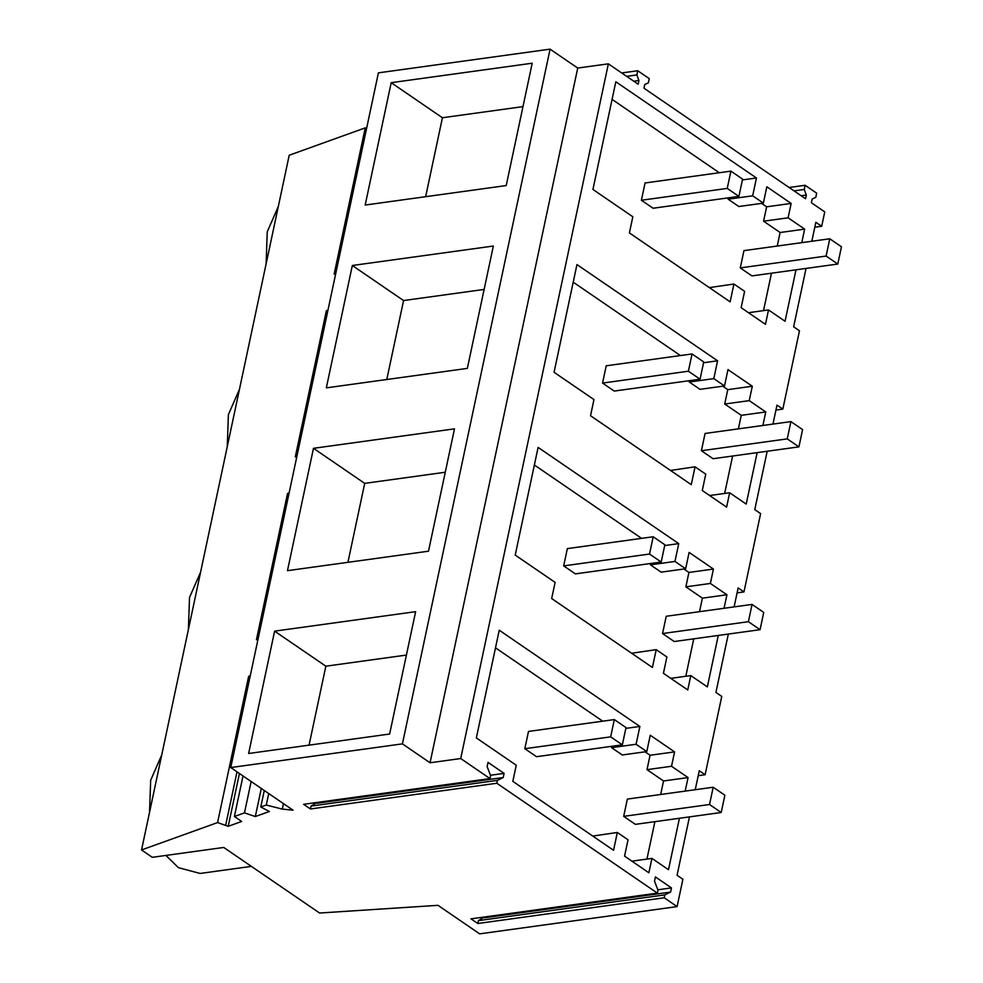 <?xml version="1.0" encoding="UTF-8"?>
<svg xmlns="http://www.w3.org/2000/svg" width="983" height="983" viewBox="0 0 983 983"><rect width="100%" height="100%" fill="white"/><g stroke="black" fill="none" stroke-linecap="round" stroke-linejoin="round"><path stroke-width="1.47" d="M141.54 849.951L217.575 822.574L228.203 826.322L241.658 821.469L234.409 816.504L244.472 812.88L255.322 816.554L269.379 811.491L260.778 807.006L266.282 805.028L282.305 809.107L293.008 810.164L230.747 767.551L402.416 743.861L430.05 762.771L460.708 758.532L490.001 778.585L303.612 804.303L310.431 808.972L496.808 783.242L657.381 893.117L470.992 918.847L477.812 923.504L664.189 897.774L677.09 906.596L479.667 933.85L437.976 905.331L319.561 913.023L223.731 847.457L152.304 857.311L141.54 849.951L289.211 155.24L365.246 127.864L366.622 128.294M251.378 866.379L200.102 873.457L178.353 867.62L165.943 855.431M149.539 812.351L150.669 780.244L161.74 754.932M772.957 424.078L776.988 405.107L782.837 409.1L799.474 330.792L793.637 326.798L806.048 268.433M814.796 227.233L821.69 226.287L815.853 222.293L811.823 241.265M821.69 226.287L824.749 211.886L811.368 202.731L812.155 199.033L815.767 197.374L816.664 193.172L805.126 185.271L789.091 187.495M460.708 758.532L608.366 63.834L638.151 84.206L638.938 80.508L636.861 74.941L637.746 70.739L649.284 78.64L648.387 82.842L644.774 84.501L643.988 88.2L805.532 198.738L806.318 195.039L804.241 189.473L805.126 185.271M496.808 783.242L497.423 780.367L503.198 777.553L504.082 773.375L488.035 762.39L487.138 766.568L490.615 775.698L490.001 778.585M664.189 897.774L664.803 894.899L670.578 892.097L671.463 887.919L655.415 876.922L654.518 881.1L657.996 890.229L657.381 893.117M677.09 906.596L682.902 879.244L677.066 875.251L689.464 816.885M698.225 775.685L705.118 774.739L699.269 770.746L695.239 789.718M705.118 774.739L721.755 696.431L715.919 692.437L728.329 634.072M737.078 592.872L743.971 591.926L738.135 587.932L734.104 606.904M743.971 591.926L760.621 513.617L754.784 509.612L767.182 451.246M685.188 791.106L688.063 777.59L671.524 766.261L674.584 751.884L650.255 735.235L646.789 751.59L636.087 744.266L639.872 726.449L499.241 630.214L476.35 737.914L516.247 765.216L512.819 781.362L613.552 850.295L617.336 832.466L628.039 839.789L624.561 856.132L648.878 872.781L651.938 858.392L668.489 869.709L679.425 818.274M724.053 608.293L726.928 594.764L710.377 583.447L713.437 569.059L689.12 552.421L685.643 568.764L674.952 561.453L678.737 543.624L538.106 447.4L515.215 555.088L555.112 582.391L551.672 598.536L652.417 667.469L656.202 649.652L666.892 656.963L663.427 673.318L687.744 689.955L690.803 675.579L707.342 686.896L718.278 635.448M762.906 425.467L765.782 411.951L749.243 400.634L752.302 386.245L727.973 369.608L724.508 385.95L713.805 378.627L717.59 360.81L576.96 264.574L554.068 372.274L593.965 399.577L590.537 415.723L691.27 484.656L695.055 466.827L705.757 474.15L702.28 490.505L726.597 507.142L729.656 492.753L746.208 504.082L757.143 452.635M801.772 242.654L804.647 229.137L788.096 217.808L791.155 203.432L766.838 186.782L763.361 203.137L752.671 195.814L756.455 177.997L615.825 81.761L592.933 189.461L632.831 216.764L629.39 232.91L730.136 301.842L733.92 284.013L744.61 291.337L741.145 307.679L765.462 324.329L768.522 309.94L785.061 321.257L795.997 269.821M497.423 780.367L311.033 806.085L316.993 802.46M310.431 808.972L311.033 806.085M430.05 762.771L577.721 68.06L608.366 63.834M577.721 68.06L550.075 49.15L402.416 743.861M230.747 767.551L378.406 72.853L550.075 49.15M274.613 631.135L415.637 611.672L389.624 734.031L248.613 753.494L274.613 631.135L325.852 666.191L309.067 745.139M313.479 448.309L454.49 428.846L428.49 551.205L287.466 570.668L313.479 448.309L364.705 483.366L347.933 562.325M352.332 265.496L493.355 246.033L467.343 368.392L326.331 387.855L352.332 265.496L403.571 300.552L386.786 379.512M391.197 82.683L532.208 63.219L506.208 185.566L365.185 205.042L391.197 82.683L442.424 117.739L425.651 196.686M282.305 809.107L283.473 803.627M266.282 805.028L268.728 793.551M335.744 273.544L334.159 274.122L365.246 127.864M217.575 822.574L248.662 676.316L250.051 676.746M250.26 675.739L248.662 676.316M234.409 816.504L243.022 775.956M244.472 812.88L251.144 781.51M260.778 807.006L264.292 790.504M296.891 456.358L295.293 456.935L326.381 310.677L327.769 311.12M327.978 310.112L326.381 310.677M289.113 492.925L287.527 493.503L288.904 493.933M258.025 639.183L256.44 639.749L287.527 493.503M255.322 816.554L261.294 788.464M228.203 826.322L239.434 773.498M225.697 825.118L237.014 771.852M664.803 894.899L478.414 920.629L484.373 916.992M477.812 923.504L478.414 920.629M504.082 773.375L490.443 775.268M503.198 777.553L316.809 803.283M671.463 887.919L657.824 889.799M670.578 892.097L484.189 917.815M639.872 726.449L625.839 728.378M495.506 647.822L602.714 721.19M636.087 744.266L611.561 747.658L622.264 754.969L646.789 751.59M611.856 746.294L611.561 747.658M674.584 751.884L650.058 755.263L645.032 751.823M671.524 766.261L646.998 769.652L650.058 755.263M688.063 777.59L663.537 780.969L660.674 794.485M646.998 769.652L663.537 780.969M654.899 821.653L646.937 859.081M651.938 858.392L631.909 861.157M617.336 832.466L592.774 836.066M406.409 655.071L325.852 666.191M266.11 263.899L267.241 231.791L278.312 206.479M806.318 195.039L801.157 195.752M638.938 80.508L633.777 81.22M804.241 189.473L794.055 190.886M775.943 410.058L782.837 409.1M637.746 70.739L621.711 72.951M636.861 74.941L626.675 76.355M791.155 203.432L766.629 206.811L761.616 203.37M788.096 217.808L763.582 221.2L766.629 206.811M804.647 229.137L780.121 232.516L777.246 246.033M763.582 221.2L780.121 232.516M771.471 273.2L763.521 310.628M768.522 309.94L748.481 312.705M733.92 284.013L709.345 287.614M756.455 177.997L742.411 179.926M612.077 99.369L719.298 172.738M752.671 195.814L728.145 199.205L738.835 206.516L763.361 203.137M728.428 197.841L728.145 199.205M522.993 106.619L442.424 117.739M188.392 629.538L189.522 597.431L200.593 572.118M445.274 472.245L364.705 483.366M678.737 543.624L664.692 545.565M534.359 464.996L641.58 538.365M674.952 561.453L650.427 564.832L661.117 572.155L685.643 568.764M650.709 563.48L650.427 564.832M713.437 569.059L688.911 572.45L683.898 569.01M710.377 583.447L685.864 586.839L688.911 572.45M726.928 594.764L702.403 598.156L699.527 611.672M685.864 586.839L702.403 598.156M693.752 638.839L685.802 676.267M690.803 675.579L670.762 678.344M656.202 649.652L631.627 653.253M227.257 446.724L228.388 414.617L239.459 389.305M484.127 289.432L403.571 300.552M717.59 360.81L703.558 362.752M573.224 282.182L680.433 355.551M713.805 378.627L689.28 382.018L699.982 389.342L724.508 385.95M689.575 380.654L689.28 382.018M752.302 386.245L727.776 389.637L722.751 386.196M749.243 400.634L724.717 404.013L727.776 389.637M765.782 411.951L741.256 415.33L738.393 428.858M724.717 404.013L741.256 415.33M732.618 456.026L724.655 493.454M729.656 492.753L709.628 495.53M695.055 466.827L670.492 470.439M614.326 719.581L610.664 736.857L622.337 744.844L536.497 756.701L524.824 748.702L528.498 731.426L614.326 719.581L626.011 727.58L622.337 744.844M610.664 736.857L524.824 748.702M653.191 536.767L649.517 554.043L661.19 562.03L575.362 573.875L563.677 565.889L567.351 548.612L653.191 536.767L664.864 544.754L661.19 562.03M649.517 554.043L563.677 565.889M692.044 353.954L688.383 371.218L700.056 379.217L614.215 391.062L602.542 383.075L606.216 365.799L692.044 353.954L703.73 361.941L700.056 379.217M688.383 371.218L602.542 383.075M730.91 171.128L727.236 188.404L738.909 196.391L653.081 208.249L641.395 200.249L645.069 182.973L730.91 171.128L742.583 179.127L738.909 196.391M727.236 188.404L641.395 200.249M713.203 787.236L709.529 804.512L721.203 812.499L635.374 824.356L623.689 816.357L627.363 799.081L713.203 787.236L724.876 795.235L721.203 812.499M709.529 804.512L623.689 816.357M752.056 604.422L748.395 621.698L760.068 629.685L674.227 641.53L662.554 633.543L666.228 616.267L752.056 604.422L763.742 612.409L760.068 629.685M748.395 621.698L662.554 633.543M790.922 421.609L787.248 438.873L798.921 446.872L713.093 458.717L701.407 450.73L705.081 433.454L790.922 421.609L802.595 429.596L798.921 446.872M787.248 438.873L701.407 450.73M829.775 238.783L826.113 256.059L837.786 264.046L751.946 275.904L740.273 267.904L743.947 250.628L829.775 238.783L841.46 246.782L837.786 264.046M826.113 256.059L740.273 267.904"/></g></svg>
